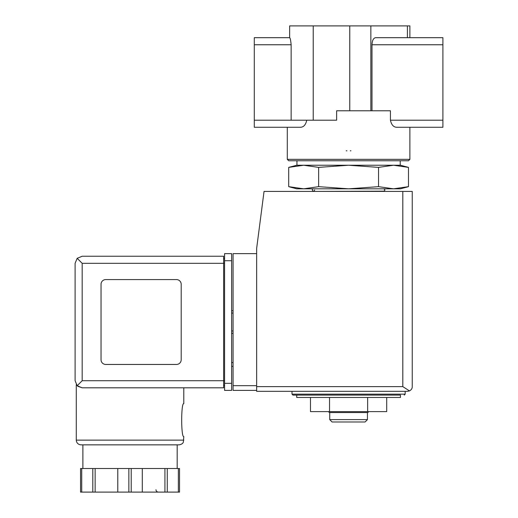 <?xml version="1.0" encoding="UTF-8"?>
<svg xmlns="http://www.w3.org/2000/svg" width="518" height="518" viewBox="0 0 518 518"><rect width="100%" height="100%" fill="white"/><g stroke="black" fill="none" stroke-linecap="round" stroke-linejoin="round"><path stroke-width="0.78" d="M409.887 159.343L408.475 160.755L288.707 160.755L287.289 159.343L409.887 159.343L409.887 127.279L442.896 127.279L396.905 127.279C393.615 127.266 391.459 124.909 390.436 120.208C391.453 124.896 393.609 127.253 396.905 127.279M372.002 110.774L372.002 44.762C372.215 40.475 373.394 38.118 375.537 37.691L442.896 37.691L442.896 120.208L390.436 120.208L390.436 110.774L336.629 110.774L336.629 120.208L291.142 120.208L291.142 44.762L254.286 44.762L254.286 127.279L287.289 127.279L287.289 159.343M306.747 120.208C305.73 124.896 303.574 127.253 300.272 127.279L254.286 127.279M296.723 397.461L400.459 397.461L400.459 395.105L296.723 395.105L296.723 397.461M378.535 167.385L348.588 165.236L318.641 167.385L303.671 165.236L296.723 165.236L288.701 167.385L303.671 165.236L288.701 167.385L288.701 186.661L303.671 188.811L318.641 186.661L348.588 188.811L378.535 186.661L393.512 188.811L408.482 186.661L408.482 167.385L393.512 165.236L378.535 167.385L378.535 186.661M288.701 186.661L296.723 188.811L400.459 188.811L408.482 186.661M314.64 191.407L383.721 191.168C385.237 190.514 385.237 189.73 383.721 188.811M314.64 189.989C314.154 192.987 310.47 189.297 313.461 188.811M318.641 167.385L318.641 186.661M409.887 37.691L409.887 25.9L289.646 25.9L289.646 37.691L254.286 37.691L254.286 44.762M291.142 44.762C290.74 40.456 290.255 38.099 289.679 37.691L254.286 37.691M442.896 120.208L442.896 127.279M296.956 165.236L296.956 160.755M393.512 165.236L303.671 165.236L400.459 165.236L408.482 167.385M292.01 391.336L292.01 394.166L292.948 395.105L400.459 395.105M367.644 397.461L367.644 411.609L386.706 411.609L386.706 397.461M367.644 411.609L329.532 411.609L329.532 397.461M329.532 411.609L310.476 411.609L310.476 397.461M367.45 419.625L329.726 419.625L332.09 421.982L365.093 421.982L367.45 419.625L367.45 412.555M329.726 419.625L329.726 412.555M328.412 411.609L329.351 412.555L367.832 412.555L368.771 411.609M346.231 150.764A30.646 30.646 0 0 0 346.905 150.809A30.646 30.646 0 0 1 346.231 150.764M350.272 150.809A30.646 30.646 0 0 0 350.945 150.764A30.646 30.646 0 0 1 350.272 150.809M256.643 253.645L233.068 253.645L233.068 390.391L256.643 390.391M407.53 391.336L256.643 391.336L256.643 248.459L264.044 191.407L412.244 191.407L412.244 386.622C412.296 388.429 411.376 389.86 409.485 390.909L407.53 391.336L409.485 390.909C411.376 389.86 412.296 388.429 412.244 386.622M409.485 390.909L402.816 386.622L256.643 386.622M233.068 362.574L231.65 362.574M233.068 366.343L231.65 366.343M231.65 310.703L233.068 310.703M231.65 333.339L233.068 333.339M82.174 263.312L82.174 380.724L77.176 385.729L75.104 380.724L75.104 263.312L77.176 258.314L82.174 263.312L223.634 263.312L223.634 387.801L183.793 387.801L183.793 403.593C180.989 402.628 180.996 437.574 183.793 436.603L183.372 442.081C183.32 442.016 183.055 444.198 179.079 444.852L82.886 444.852L82.886 468.525M77.849 386.318L82.174 387.801L77.778 386.266M179.079 444.852L80.996 444.852C78.134 444.573 76.56 443 76.282 440.138L76.282 384.634M179.532 468.525L179.532 492.1L179.532 468.525L80.543 468.525L80.543 492.1L80.543 468.525M77.176 385.729L82.174 387.801L223.634 387.801M75.104 380.724L75.104 263.312M77.176 258.314L82.174 256.242L223.634 256.242L223.634 263.312L224.579 263.312M176.483 364.458A4.714 4.714 0 0 0 181.196 359.745L181.196 284.298A4.714 4.714 0 0 0 176.483 279.584L105.756 279.584A4.714 4.714 0 0 0 101.036 284.298L101.036 359.745A4.714 4.714 0 0 0 105.756 364.458L176.483 364.458M224.579 383.32L224.579 253.645L231.65 253.645L231.65 390.391L224.579 390.391L224.579 383.32L231.65 383.32M223.634 258.599L224.579 258.599L223.634 258.599M223.634 385.437L224.579 385.437M92.8 468.525L92.8 492.1L80.543 492.1M95.144 468.525L95.144 492.1L92.8 492.1M117.78 468.525L117.78 492.1L95.144 492.1M142.295 468.525L142.295 492.1L117.78 492.1M164.931 468.525L164.931 492.1L142.295 492.1M167.275 468.525L167.275 492.1L164.931 492.1M179.532 492.1L167.275 492.1M442.896 44.762L372.002 44.762M407.401 37.691L407.401 25.9M370.856 110.774L370.856 25.9M291.142 120.208L254.286 120.208M313.228 120.208L313.228 25.9M349.767 110.774L349.767 25.9M292.01 394.166L405.173 394.166L404.228 395.105M402.816 386.622L402.816 191.407M233.068 385.677L256.643 385.677M231.65 313.06L233.068 313.06M231.65 330.976L233.068 330.976M76.282 440.138L183.793 440.138M82.174 380.724L224.579 380.724M224.579 260.722L231.65 260.722M81.721 468.525L81.721 492.1M128.859 468.525L128.859 492.1M131.216 468.525L131.216 492.1M178.354 468.525L178.354 492.1M382.543 191.407L383.721 191.168M400.22 165.236L400.22 160.755M405.173 394.166L405.173 391.336M177.188 468.525L177.188 444.852M155.97 489.743C156.073 491.135 156.857 491.919 158.327 492.1"/></g></svg>
